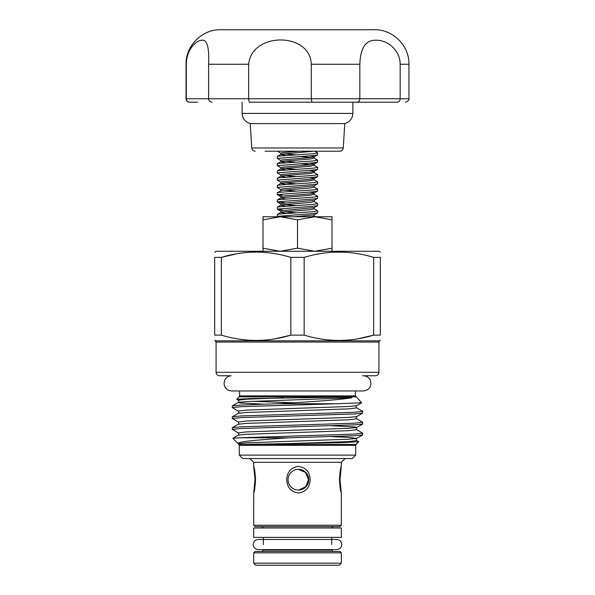 <?xml version="1.0" encoding="UTF-8"?>
<svg xmlns="http://www.w3.org/2000/svg" width="595" height="595" viewBox="0 0 595 595"><rect width="100%" height="100%" fill="white"/><g stroke="black" fill="none" stroke-linecap="round" stroke-linejoin="round"><path stroke-width="0.89" d="M341.322 537.374L253.678 537.374L253.678 527.988L341.322 527.988L341.322 537.374M314.762 216.758L332.003 219.845L332.003 216.758L280.245 216.758L297.5 219.845L314.755 216.758M332.003 251.261L332.003 219.845M332.003 248.182L314.755 251.261L297.5 248.182L297.5 219.845M262.997 219.845L280.245 216.758L262.997 216.758L262.997 251.261M297.5 248.182L280.245 251.261L262.997 248.182M216.074 342.051L215.383 340.853L379.617 340.853L378.926 342.051L216.074 342.051L216.074 372.306L378.926 372.306C378.725 374.396 377.572 375.549 375.482 375.757L362.608 375.757M339.447 479.682C339.946 471.954 340.563 467.514 341.307 466.346L339.968 479.682L341.307 493.01C340.571 491.857 339.946 487.409 339.447 479.682M255.553 479.682C255.054 471.984 254.437 467.536 253.693 466.346L255.032 479.682L253.693 493.01C254.429 491.849 255.054 487.409 255.553 479.682C255.054 471.984 254.437 467.536 253.693 466.346L255.032 479.682L253.693 493.01C254.429 491.849 255.054 487.409 255.553 479.682M253.701 466.354L253.678 462.322L341.322 462.322L345.078 458.566M298.474 466.346C291.022 467.521 287.102 471.969 286.708 479.682C287.102 487.394 291.022 491.842 298.474 493.01C305.912 491.834 309.809 487.387 310.166 479.682C309.787 471.947 305.889 467.506 298.474 466.346M288.062 479.682A10.353 10.346 -90 0 1 298.407 469.329A10.353 10.346 -90 0 1 308.76 479.682A10.353 10.346 -90 0 1 298.407 490.035A10.353 10.346 -90 0 1 288.062 479.682M255.062 551.446L339.938 551.446L341.322 552.829L253.678 552.829L255.062 551.446M333.036 551.446L261.964 551.446L263.34 550.07L331.66 550.07L333.036 551.446M341.322 525.229L339.938 526.605L255.062 526.605L253.678 525.229L341.322 525.229L341.322 492.965M341.322 563.182L339.247 565.25L255.753 565.25L253.678 563.182L341.322 563.182L341.322 552.829M253.678 525.229L253.701 493.01M298.296 469.329L305.525 472.408L308.493 479.682L305.718 486.755L298.868 490.005M239.569 390.967L239.569 395.883L355.431 395.883L361.686 402.785L337.045 403.737L277.746 403.737L297.5 402.51C323.42 400.978 341.485 399.409 351.682 397.802C352.642 396.917 347.123 397.237 344.312 397.118L250.093 398.561L236.75 399.275L238.305 400.219L246.166 399.215L283.361 397.802M238.253 443.758L232.831 438.337L238.305 435.131L246.166 434.32L348.834 430.683L356.695 429.679L362.712 433.205L353.973 434.112L240.068 437.794L289.296 437.794C259.532 439.772 235.746 441.624 238.223 443.729L239.599 444.391A1.383 1.361 -90 0 1 240.001 445.365L239.294 445.365L239.294 455.115L355.706 455.115L355.706 445.365L240.001 445.365M289.296 437.794L353.973 435.771L362.638 434.952L362.712 433.205M238.305 413.324L246.166 412.514L348.834 408.877L356.695 407.873L362.712 411.398L353.973 412.305L241.027 415.935L232.362 416.76L238.305 413.324C238.959 413.019 238.959 412.283 238.305 411.123L232.288 407.605L241.027 406.697L337.045 403.737M238.305 424.228L246.166 423.417L348.834 419.78L356.695 418.776L362.712 422.301L353.973 423.209L241.027 426.838L232.362 427.664L238.305 424.228C238.959 423.923 238.959 423.186 238.305 422.026L232.288 418.508L241.027 417.601L353.973 413.964L362.638 413.146L362.712 411.398M238.305 435.131C238.959 434.826 238.959 434.09 238.305 432.929L232.288 429.412L241.027 428.504L353.973 424.867L362.638 424.049L362.712 422.301M277.746 403.737L241.027 405.031L232.362 405.857L232.288 407.605M232.362 416.76L232.288 418.508M232.362 427.664L232.288 429.412M362.638 434.952L356.695 438.381L348.834 439.199L246.166 442.829L238.223 443.729L239.599 444.391L244.909 444.391L340.429 442.643L358.711 441.795L356.695 440.583C356.041 440.278 356.041 439.541 356.695 438.381L348.834 437.377L331.564 436.633M355.706 455.115L352.255 458.566L242.745 458.566L239.294 455.115M216.074 372.306C216.275 374.396 217.428 375.549 219.518 375.757L230.942 375.757C226.033 376.59 224.56 380.317 224.732 380.183L224.04 383.344C224.493 387.977 227.037 390.521 231.663 390.967L363.337 390.967C370.447 389.747 370.767 385.783 370.96 383.344L370.269 380.183C370.44 380.317 368.967 376.59 364.058 375.757M275.173 338.793L290.851 335.134L304.149 335.134C327.384 342.147 350.559 342.147 373.66 335.134L380.309 335.134C380.309 342.147 380.309 342.147 380.309 335.134C380.309 342.147 380.309 342.147 380.309 335.134L380.309 257.382L373.66 257.382C350.425 250.369 327.25 250.369 304.149 257.382L290.851 257.382L290.851 335.134C267.75 342.147 244.575 342.147 221.34 335.134L221.34 257.382C244.441 250.369 267.616 250.369 290.851 257.382M336.993 340.437L338.905 340.452M357.982 338.793L373.66 335.134L373.66 257.382M380.309 340.221L379.617 340.853M214.691 252.287L216.074 251.261L378.926 251.261L380.309 252.064M380.309 257.382C380.309 250.369 380.309 250.369 380.309 257.382C380.309 250.369 380.309 250.369 380.309 257.382M340.816 252.079L338.905 252.064M319.827 253.723L315.982 254.444M306.641 256.676L304.149 257.382L304.149 335.134M197.6 102.206L189.5 102.206C187.41 102.005 186.257 100.852 186.049 98.755L359.834 98.755C359.633 100.89 358.696 102.035 357.015 102.206L249.216 102.206L248.658 98.755L248.658 64.253L208.614 64.253L208.614 98.755C208.852 100.89 209.99 102.035 212.013 102.206M265.095 151.204L339.805 151.204L265.095 151.204M343.248 147.969L251.752 147.969L250.227 123.604L344.773 123.604L343.248 147.969C342.951 149.947 341.798 151.026 339.805 151.204M400.167 64.253C400.026 48.403 385.367 39.925 376.68 40.252L375.43 40.252C365.598 40.155 360.399 48.158 359.834 64.253L359.834 98.755L408.951 98.755L408.951 64.253L400.167 64.253L400.167 98.755C399.974 100.89 399.052 102.035 397.401 102.206L357.015 102.206M344.022 29.75L374.441 29.75C392.879 29.274 409.42 45.815 408.951 64.253M314.852 151.204L317.685 152.908L312.963 153.718L278.534 156.135L277.315 156.53L277.315 158.396L312.963 155.585L317.581 154.901L317.685 152.908M309.393 155.86L313.26 156.351L314.138 156.894L314.153 158.039L317.685 160.152L312.963 160.97L278.534 163.38L277.315 163.774L277.315 165.641L312.963 162.837L317.581 162.145L317.685 160.152M309.393 163.104L313.26 163.595L314.138 164.138L314.153 165.284L317.685 167.396L312.963 168.214L278.534 170.631L277.315 171.025L277.315 172.892L312.963 170.081L317.581 169.389L317.685 167.396M309.393 170.349L313.26 170.847L314.138 171.39L314.153 172.535L317.685 174.647L312.963 175.458L278.534 177.875L277.315 178.269L277.315 180.136L312.963 177.325L317.581 176.633L317.685 174.647M309.393 177.593L313.26 178.091L314.138 178.634L314.153 179.779L317.685 181.892L312.963 182.702L278.534 185.119L277.315 185.514L277.315 187.38L312.963 184.569L317.581 183.877L317.685 181.892M317.581 183.877L314.138 185.878L314.153 187.023L317.685 189.136L312.963 189.946L278.534 192.363L277.315 192.758L277.315 194.625L312.963 191.821L317.581 191.129L317.685 189.136M309.393 192.088L313.26 192.579L314.138 193.122L314.153 194.267L317.685 196.38L312.963 197.198L278.534 199.608L277.315 200.002L277.315 201.869L312.963 199.065L317.581 198.373L317.685 196.38M317.581 198.373L314.138 200.374L314.153 201.519L317.685 203.631L312.963 204.442L278.534 206.859L277.315 207.253L277.315 209.12L312.963 206.309L317.581 205.617L317.685 203.631M285.607 202.954L277.315 201.869M317.581 205.617L314.138 207.618L314.153 208.763L317.685 210.875L312.963 211.686L278.534 214.103L277.315 214.498L277.315 216.364L312.963 213.553L317.581 212.861L317.685 210.875M299.345 151.204L281.74 152.729L280.862 153.272L277.337 151.204M317.581 154.901L314.138 156.894L310.345 157.563L281.74 159.973L280.862 160.516L277.315 158.396M317.581 162.145L314.138 164.138L310.345 164.808L281.74 167.225L280.862 167.76L277.315 165.641M317.581 169.389L314.138 171.39L310.345 172.052L281.74 174.469L280.862 175.012L277.315 172.892M317.581 176.633L314.138 178.634L310.345 179.296L281.74 181.713L280.862 182.256L277.315 180.136M314.138 185.878L281.74 188.957L280.862 189.5L277.315 187.38M282.037 195.443L277.315 194.625M282.037 209.931L277.315 209.12M278.401 216.758L277.315 216.364M359.834 64.253L311.282 64.253L311.282 98.755L311.914 102.206M208.614 64.253C209.321 47.823 207.201 39.82 202.255 40.244C197.659 39.664 186.562 47.942 186.324 64.253L186.324 98.755C186.555 100.89 187.685 102.035 189.701 102.206M383.76 102.206L397.401 102.206M186.324 64.253L186.049 64.253C185.581 45.815 202.114 29.274 220.559 29.75L356.442 29.75M311.282 64.253C310.27 31.899 251.603 31.847 248.658 64.253M221.34 335.134L214.691 335.134C214.691 342.147 214.691 342.147 214.691 335.134C214.691 342.147 214.691 342.147 214.691 335.134L214.691 257.382C214.691 250.369 214.691 250.369 214.691 257.382C214.691 250.369 214.691 250.369 214.691 257.382L221.34 257.382L237.018 253.723M215.383 340.853L214.691 340.221M254.184 340.437L256.095 340.452M258.007 252.079L256.095 252.064M232.853 438.284L240.068 437.794M287.839 526.605L261.964 526.605L263.34 527.988M355.84 396.858L239.16 396.858L236.75 399.275M245.266 445.365A1.383 1.242 90 0 0 244.909 444.391L356.115 444.391L358.711 441.795M242.12 102.206L242.12 113.422L352.88 113.422C352.5 118.836 349.682 122.235 344.423 123.604M313.855 151.204L281.74 154.165L280.847 154.417L285.541 155.459M299.255 156.507L311.111 157.482M314.153 158.039L310.345 158.991L281.74 161.409L280.847 161.662L285.541 162.703M299.255 163.751L311.111 164.726M314.153 165.284L310.345 166.243L281.74 168.653L280.847 168.913L285.541 169.947M314.153 172.535L310.345 173.487L281.74 175.904L280.847 176.157L285.541 177.191M314.153 179.779L310.345 180.731L281.74 183.148L280.847 183.401L285.541 184.435M314.153 187.023L310.345 187.975L281.74 190.393L277.411 192.639M314.153 194.267L310.345 195.227L281.74 197.637L280.847 197.89L285.541 198.931M314.153 201.519L310.345 202.471L281.74 204.881L280.847 205.141L285.541 206.175M314.153 208.763L310.345 209.715L281.74 212.132L280.847 212.385L285.541 213.419M317.581 212.861L314.138 214.862L314.153 216.007L312.092 216.758M283.889 153.86L295.76 154.834M283.889 161.104L295.76 162.078M283.889 168.348L295.76 169.322M283.889 175.592L295.76 176.574M283.889 182.844L295.76 183.818M283.889 190.088L295.76 191.062M317.581 191.129L314.138 193.122L310.345 193.792L281.74 196.201L280.862 196.744L280.847 197.89L277.411 199.89M314.138 200.374L281.74 203.453L280.862 203.996L280.847 205.141L277.411 207.134M283.889 204.576L295.76 205.558M314.138 207.618L281.74 210.697L280.862 211.24L280.847 212.385L277.411 214.379M283.889 211.827L295.76 212.802M314.138 214.862L294.175 216.758M285.987 443.729L348.834 441.587L356.695 440.583M263.436 404.176L239.926 402.949L238.305 402.421L246.166 401.61L351.682 397.802M238.305 432.929L246.166 431.925L348.834 428.296L356.695 427.478L355.074 426.95L331.564 425.73M238.305 422.026L246.166 421.022L348.834 417.393L356.695 416.574L362.638 413.146M238.305 411.123L246.166 410.119L348.834 406.489L356.695 405.671L361.686 402.785M293.499 402.741L252.079 401.32M253.195 544.544C253.44 541.524 255.129 539.836 258.267 539.479L336.733 539.479C339.871 539.836 341.56 541.524 341.805 544.544L341.627 545.883C341.545 546.061 341.337 548.828 336.733 549.616L258.267 549.616C253.596 549.059 252.942 545.124 253.195 544.544M331.66 527.988L333.036 526.605M253.678 462.322L249.922 458.566M263.34 550.07L263.34 549.616M263.34 544.544L263.34 537.374M253.678 563.182L253.678 552.829M355.431 390.967L355.431 395.883M239.569 395.883L239.16 396.858M356.115 444.391L355.706 445.365M378.926 342.051L378.926 372.306M352.88 102.206L352.88 113.422M280.862 153.272L280.847 154.417L277.411 156.411M280.862 160.516L280.847 161.662L277.411 163.662M280.862 167.76L280.847 168.913L277.411 170.906M280.862 175.012L280.847 176.157L277.411 178.15M280.862 182.256L280.847 183.401L277.411 185.395M314.153 216.007L315.447 216.758M280.862 189.5L280.847 190.645M277.419 216.491L277.895 216.758M277.419 209.239L280.862 211.24M277.419 201.995L280.862 203.996M277.419 194.751L280.862 196.744M186.049 98.755L186.049 64.253M242.12 113.422C242.5 118.836 245.319 122.235 250.577 123.604M251.752 147.969C252.049 149.947 253.202 151.026 255.196 151.204M408.951 98.755C409.457 99.938 408.311 101.083 405.5 102.206M238.885 444.391L239.294 445.365M232.362 405.857L238.305 402.421C238.959 402.116 238.959 401.38 238.305 400.219M356.695 429.679C356.041 429.374 356.041 428.638 356.695 427.478L362.638 424.049M356.695 418.776C356.041 418.471 356.041 417.735 356.695 416.574M356.695 407.873C356.041 407.568 356.041 406.831 356.695 405.671M341.322 466.398L341.322 462.322M331.66 550.07L331.66 549.616M331.66 544.544L331.66 537.374"/></g></svg>

